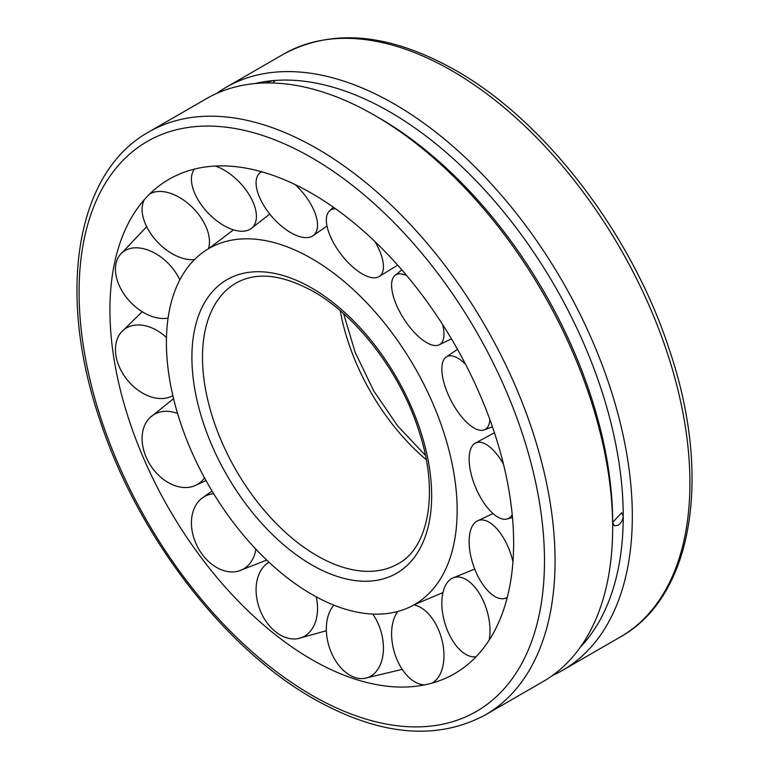 <?xml version="1.0" encoding="UTF-8"?>
<svg xmlns="http://www.w3.org/2000/svg" width="769" height="769" viewBox="0 0 769 769"><rect width="100%" height="100%" fill="white"/><g stroke="black" fill="none" stroke-linecap="round" stroke-linejoin="round"><path stroke-width="1.15" d="M311.781 258.624A205.583 118.695 -120 0 0 208.639 248.647A205.583 118.695 -120 0 0 177.572 413.501A205.583 118.695 -120 0 0 311.781 594.341A205.583 118.695 -120 0 0 414.212 604.732A205.583 118.695 -120 0 0 457.151 510.414A205.583 118.695 -120 0 0 311.781 258.624M311.781 193.404A285.462 164.806 -120 0 0 137.401 208.418A285.462 164.806 -120 0 0 136.757 441.55A285.462 164.806 -120 0 0 311.781 659.562A285.462 164.806 -120 0 0 413.443 686.534A285.462 164.806 -120 0 0 513.634 543.02A285.462 164.806 -120 0 0 311.781 193.404M216.502 93.52A336.562 194.317 60 0 1 226.048 87.349A336.562 194.317 60 0 1 485.402 177.524A336.562 194.317 60 0 1 632.32 516.23A336.562 194.317 60 0 1 562.61 670.299A336.562 194.317 60 0 1 552.498 675.48M485.354 714.91L542.952 681.651A336.562 194.317 -120 0 0 612.662 527.572A336.562 194.317 -120 0 0 374.676 115.369A336.562 194.317 -120 0 0 206.39 98.701L148.792 131.951A336.562 194.317 -120 0 1 317.068 148.619A336.562 194.317 -120 0 1 555.055 560.832A336.562 194.317 -120 0 1 485.354 714.91C436.311 741.143 378.973 735.712 313.329 698.608C223.548 647.854 137.247 534.907 99.787 419.739C56.704 293.575 75.449 172.612 148.792 131.951M612.662 527.572L612.662 522.334L621.66 512.788L623.236 516.23C622.9 520.104 621.121 523.151 617.891 525.352L614.181 525.736L612.662 522.334A330.151 190.616 -120 0 0 379.213 117.993L374.676 115.369M580.335 647.2A330.151 190.616 -120 0 0 623.236 516.23A330.151 190.616 -120 0 0 273.062 80.61A330.151 190.616 -120 0 0 254.914 83.552M265.545 82.956L273.062 80.61L274.754 80.985L272.918 83.004M507.28 597.359A41.161 19.533 70.9 0 1 504.099 598.599A41.161 19.533 70.9 0 1 486.287 589.025A41.161 19.533 70.9 0 1 469.696 549.854A41.161 19.533 70.9 0 1 477.28 520.978A41.161 19.533 70.9 0 1 497.649 529.668A41.161 19.533 70.9 0 1 512.952 561.764M476.088 656.736A41.161 21.965 73.5 0 1 475.886 656.764A41.161 21.965 73.5 0 1 449.75 635.54A41.161 21.965 73.5 0 1 452.537 578.115A41.161 21.965 73.5 0 1 482.086 598.32A41.161 21.965 73.5 0 1 489.132 640.173M424.613 684.891A41.161 24.598 74.2 0 1 393.584 649.421A41.161 24.598 74.2 0 1 397.765 611.47M413.943 604.886A41.161 24.598 74.2 0 1 441.973 640.019A41.161 24.598 74.2 0 1 431.918 683.141M372.744 614.066A41.161 27.03 72.8 0 1 383.433 648.421A41.161 27.03 72.8 0 1 364.102 678.46A41.161 27.03 72.8 0 1 354.605 677.364A41.161 27.03 72.8 0 1 326.344 628.571A41.161 27.03 72.8 0 1 333.842 605.136M316.203 596.821A41.161 28.886 69 0 1 315.357 622.227A41.161 28.886 69 0 1 298.016 638.616A41.161 28.886 69 0 1 275.408 631.637A41.161 28.886 69 0 1 258.269 576.154A41.161 28.886 69 0 1 268.775 562.379A41.161 28.886 69 0 1 269.025 562.235L268.775 562.379M255.904 549.181A41.161 29.895 63.3 0 1 248.118 565.436A41.161 29.895 63.3 0 1 238.64 571.04A41.161 29.895 63.3 0 1 202.237 554.401A41.161 29.895 63.3 0 1 199.719 500.158A41.161 29.895 63.3 0 1 201.949 498.206A41.161 29.895 63.3 0 1 213.695 493.736M204.496 477.809A41.161 29.895 56.7 0 1 194.759 485.739A41.161 29.895 56.7 0 1 191.952 486.7A41.161 29.895 56.7 0 1 146.235 457.401A41.161 29.895 56.7 0 1 150.022 417.557A41.161 29.895 56.7 0 1 159.616 412.146A41.161 29.895 56.7 0 1 177.581 413.53M172.583 395.785L172.842 395.641A41.161 28.886 51 0 1 172.583 395.785A41.161 28.886 51 0 1 155.405 397.996A41.161 28.886 51 0 1 115.927 355.413A41.161 28.886 51 0 1 121.185 332.333A41.161 28.886 51 0 1 144.053 325.518A41.161 28.886 51 0 1 166.479 337.485M168.094 318.058A41.161 27.03 47.2 0 1 144.053 312.829A41.161 27.03 47.2 0 1 115.927 263.959A41.161 27.03 47.2 0 1 119.724 255.193A41.161 27.03 47.2 0 1 155.405 253.472A41.161 27.03 47.2 0 1 179.811 279.897M149.571 194.115A41.161 24.598 45.8 0 1 191.952 206.957A41.161 24.598 45.8 0 1 208.37 248.81M194.567 259.528A41.161 24.598 45.8 0 1 159.616 244.177A41.161 24.598 45.8 0 1 144.418 199.565M215.397 166.046A41.161 21.965 46.5 0 1 248.118 193.077A41.161 21.965 46.5 0 1 250.848 228.778A41.161 21.965 46.5 0 1 199.719 202.478A41.161 21.965 46.5 0 1 194.403 169.228A41.161 21.965 46.5 0 1 194.528 169.065L194.403 169.228M295.209 184.627A41.161 19.533 49.1 0 1 315.357 213.926A41.161 19.533 49.1 0 1 312.685 235.91A41.161 19.533 49.1 0 1 283.896 228.037A41.161 19.533 49.1 0 1 258.269 194.086A41.161 19.533 49.1 0 1 258.884 173.871A41.161 19.533 49.1 0 1 261.547 171.737M374.984 241.62A41.161 17.668 52.9 0 1 383.433 266.343A41.161 17.668 52.9 0 1 378.8 276.725A41.161 17.668 52.9 0 1 346.896 261.249A41.161 17.668 52.9 0 1 326.344 220.27A41.161 17.668 52.9 0 1 329.247 211.187A41.161 17.668 52.9 0 1 335.611 208.793M442.569 324.451A41.161 16.658 57.5 0 1 441.973 342.34A41.161 16.658 57.5 0 1 439.032 344.887A41.161 16.658 57.5 0 1 405.052 320.683A41.161 16.658 57.5 0 1 393.584 277.061A41.161 16.658 57.5 0 1 394.93 275.533A41.161 16.658 57.5 0 1 406.724 275.619M489.911 419.691A41.161 16.658 62.5 0 1 484.076 429.948A41.161 16.658 62.5 0 1 482.086 430.352A41.161 16.658 62.5 0 1 450.048 398.611A41.161 16.658 62.5 0 1 446.078 357.085A41.161 16.658 62.5 0 1 449.75 355.797A41.161 16.658 62.5 0 1 465.533 364.237M512.221 514.692A41.161 17.668 67.1 0 1 506.963 518.998A41.161 17.668 67.1 0 1 497.649 516.979A41.161 17.668 67.1 0 1 472.435 478.693A41.161 17.668 67.1 0 1 474.982 443.319A41.161 17.668 67.1 0 1 486.287 444.501A41.161 17.668 67.1 0 1 503.484 464.178M317.068 555.747A162.048 93.558 -120 0 0 398.092 563.773C428.593 547.778 439.32 492.323 419.018 431.265C401.043 373.715 357.402 316.27 313.329 291.489C282.136 274.36 256.375 271.563 236.045 283.088A162.048 93.558 -120 0 0 202.487 357.277A162.048 93.558 -120 0 0 317.068 555.747M340.254 310.724A162.048 93.558 -120 0 0 426.266 459.708M311.781 564.907A169.526 97.874 -120 0 0 431.659 495.697A169.526 97.874 -120 0 0 311.781 288.058A169.526 97.874 -120 0 0 191.904 357.277A169.526 97.874 -120 0 0 311.781 564.907M544.481 560.832A329.084 190.001 -120 0 0 311.781 157.78A329.084 190.001 -120 0 0 79.082 292.133A329.084 190.001 -120 0 0 311.781 695.186A329.084 190.001 -120 0 0 544.481 560.832M283.646 54.09C332.689 27.857 390.027 33.288 455.671 70.392C545.452 121.146 631.753 234.093 669.213 349.261C712.296 475.425 693.551 596.388 620.208 637.049A336.562 194.317 -120 0 0 689.918 482.97A336.562 194.317 -120 0 0 451.932 70.767A336.562 194.317 -120 0 0 283.646 54.09L226.048 87.349M208.639 248.647L233.478 229.844M425.411 455.363L397.602 425.882L373.638 390.767L355.211 352.462L343.589 313.637M442.925 592.62L414.212 604.732M620.208 637.049L562.61 670.299M477.28 520.978L492.996 513.538M507.117 598.003L504.099 598.599M452.537 578.115L474.733 569.06M402.235 669.366L364.102 678.46M326.373 630.734L298.016 638.616M201.949 498.206L212.061 491.055M266.737 560.082L238.64 571.04M194.759 485.739L206.005 480.558M173.563 398.698L150.022 417.557M142.188 311.724L121.185 332.333M146.668 226.711L119.724 255.193M250.848 228.778L269.784 214.07M312.685 235.91L326.998 226.019M260.902 171.554L258.884 173.871M378.8 276.725L397.688 265.161M333.323 207.178L329.247 211.187M439.032 344.887L451.441 338.841M401.822 269.861L394.93 275.533M446.078 357.085L457.517 349.357M492.439 426.824L484.076 429.948M474.982 443.319L494.438 432.745M512.481 517.479L506.963 518.998"/></g></svg>
